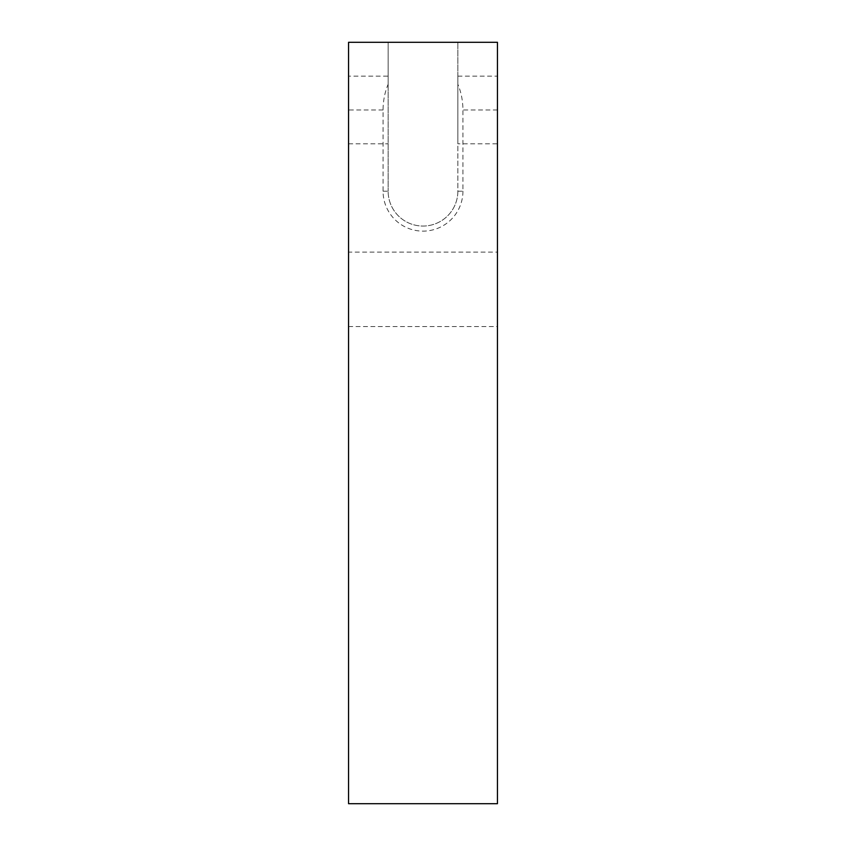 <?xml version="1.0" encoding="UTF-8"?>
<svg xmlns="http://www.w3.org/2000/svg" width="846" height="846" viewBox="0 0 846 846"><rect width="100%" height="100%" fill="white"/><g stroke="black" fill="none" stroke-linecap="round" stroke-linejoin="round"><path stroke-width="0.63" stroke-dasharray="4.23 3.17" d="M462.931 191.196A39.931 39.931 0 0 1 423 231.127A39.931 39.931 0 0 1 383.069 191.196L383.069 109.98C383.122 100.78 384.814 92.214 388.145 84.262L388.145 42.3L348.552 42.3L348.552 803.7L497.448 803.7L497.448 42.3L457.855 42.3L457.855 84.262C461.186 92.214 462.878 100.78 462.931 109.98L462.931 191.196L457.855 191.196L457.855 84.262M348.552 76.14L348.552 143.82L348.552 76.14L388.145 76.14L388.145 143.82L388.145 76.14M348.552 252.108L348.552 326.556L348.552 252.108L497.448 252.108L497.448 326.556L497.448 252.108M457.855 143.82L457.855 76.14L457.855 143.82L497.448 143.82L497.448 76.14L497.448 143.82M457.855 76.14L497.448 76.14M348.552 143.82L388.145 143.82M388.145 84.262L388.145 191.196L388.145 42.3L457.855 42.3L457.855 191.196A34.855 34.855 0 0 1 423 226.051A34.855 34.855 0 0 1 388.145 191.196A34.855 34.855 0 0 0 423 226.051A34.855 34.855 0 0 0 457.855 191.196M348.552 326.556L497.448 326.556M383.069 109.98L348.552 109.98M497.448 109.98L462.931 109.98M383.069 191.196L388.145 191.196"/><path stroke-width="1.27" d="M348.552 42.3L348.552 803.7L497.448 803.7L497.448 42.3L348.552 42.3"/></g></svg>
